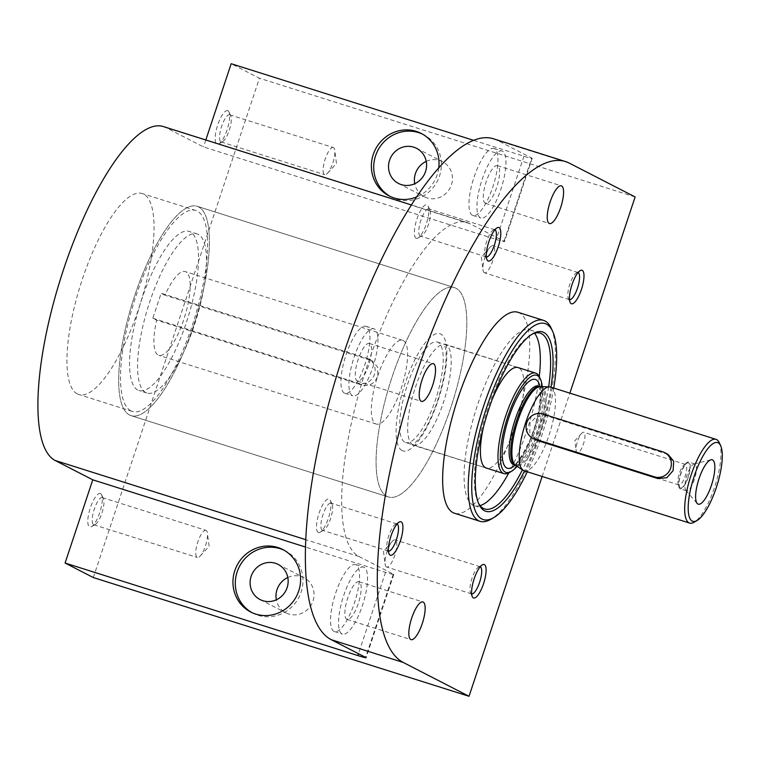 <?xml version="1.0" encoding="UTF-8"?>
<svg xmlns="http://www.w3.org/2000/svg" width="760" height="760" viewBox="0 0 760 760"><rect width="100%" height="100%" fill="white"/><g stroke="black" fill="none" stroke-linecap="round" stroke-linejoin="round"><path stroke-width="0.57" stroke-dasharray="3.8 2.85" d="M163.409 126.578A175.617 52.221 -72.5 0 1 165.861 127.594L203.5 146.936L496.27 239.457A12.075 0.58 -161.6 0 0 504.497 241.604A12.075 0.58 -161.6 0 0 504.032 241.271L469.623 223.582A175.617 52.221 -72.5 0 0 467.172 222.575A175.617 52.221 -72.5 0 0 365.816 370.053A175.617 52.221 -72.5 0 0 358.891 556.462L393.3 574.151A12.075 0.58 18.4 0 1 393.765 574.484A12.075 0.58 18.4 0 1 385.538 572.337L305.397 547.01M77.273 393.898A105.364 31.331 -72.5 0 1 81.424 282.045A105.364 31.331 -72.5 0 1 142.243 193.562A105.364 31.331 -72.5 0 1 140.372 303.468A105.364 31.331 -72.5 0 1 78.745 394.497A105.364 31.331 -72.5 0 1 77.273 393.898M100.586 493.582A17.565 5.225 107.5 0 0 89.414 510.891A17.565 5.225 107.5 0 0 91.57 526.633A17.565 5.225 107.5 0 0 100.026 511.803A17.565 5.225 107.5 0 0 101.631 494.808A17.565 5.225 107.5 0 0 100.586 493.582M227.934 110.77A17.565 5.225 107.5 0 0 216.761 128.079A17.565 5.225 107.5 0 0 218.918 143.82A17.565 5.225 107.5 0 0 227.373 128.991A17.565 5.225 107.5 0 0 228.978 111.995A17.565 5.225 107.5 0 0 227.934 110.77M205.817 139.982L203.5 146.936M93.319 577.553L259.416 78.232L231.182 63.716M366.51 326.496A35.121 10.441 107.5 0 0 366.016 326.297A35.121 10.441 107.5 0 0 345.477 356.639A35.121 10.441 107.5 0 0 344.85 393.281A35.121 10.441 107.5 0 0 365.123 363.784A35.121 10.441 107.5 0 0 366.51 326.496M356.117 564.784A35.121 10.441 107.5 0 0 355.632 564.585A35.121 10.441 107.5 0 0 335.084 594.928A35.121 10.441 107.5 0 0 334.466 631.56A35.121 10.441 107.5 0 0 354.73 602.062A35.121 10.441 107.5 0 0 356.117 564.784M494.542 148.684A35.121 10.441 107.5 0 0 494.047 148.485A35.121 10.441 107.5 0 0 473.508 178.828A35.121 10.441 107.5 0 0 472.881 215.46A35.121 10.441 107.5 0 0 493.154 185.962A35.121 10.441 107.5 0 0 494.542 148.684M318.193 532.399A17.565 5.225 -72.5 0 1 319.798 511.147A17.565 5.225 -72.5 0 1 330.305 500.336A17.565 5.225 -72.5 0 1 328.709 517.332A17.565 5.225 -72.5 0 1 320.245 532.161A17.565 5.225 -72.5 0 1 318.193 532.399M416.062 238.174A17.565 5.225 -72.5 0 1 417.677 216.923A17.565 5.225 -72.5 0 1 428.184 206.112A17.565 5.225 -72.5 0 1 426.578 223.107A17.565 5.225 -72.5 0 1 418.123 237.927A17.565 5.225 -72.5 0 1 416.062 238.174M493.63 138.843A263.416 78.337 -72.5 0 1 497.306 140.362L531.715 158.052L504.032 241.271M473.755 140.372L523.953 156.237A12.075 0.58 -161.6 0 0 532.181 158.384A12.075 0.58 -161.6 0 0 531.715 158.052M438.719 168.102A35.121 33.487 117.2 0 1 416.774 196.897M635.122 196.964L259.416 78.232M287.812 577.495A19.76 18.838 117.2 0 1 304.048 577.733A19.76 18.838 117.2 0 1 311.771 603.915A19.76 18.838 117.2 0 1 285.978 612.873A19.76 18.838 117.2 0 1 276.336 599.82M426.227 161.395A19.76 18.838 117.2 0 1 442.462 161.633A19.76 18.838 117.2 0 1 450.186 187.815A19.76 18.838 117.2 0 1 424.403 196.773A19.76 18.838 117.2 0 1 414.751 183.72M542.146 476.482L569.857 393.148M517.95 312.284A105.364 31.331 -72.5 0 1 516.078 422.199A105.364 31.331 -72.5 0 1 454.452 513.228M486.343 256.909A14.231 4.237 -72.5 0 1 486.229 256.88A14.231 4.237 -72.5 0 1 486.029 256.794A14.231 4.237 -72.5 0 1 485.184 255.806A14.231 4.237 -72.5 0 1 486.476 242.031A14.231 4.237 -72.5 0 1 493.335 230.014A14.231 4.237 -72.5 0 1 494.808 229.738A14.231 4.237 -72.5 0 1 494.912 229.776M420.147 235.98A14.231 4.237 -72.5 0 1 420.707 220.865A14.231 4.237 -72.5 0 1 428.925 208.914A14.231 4.237 -72.5 0 1 429.96 209.988A14.231 4.237 -72.5 0 1 428.668 223.763A14.231 4.237 -72.5 0 1 421.809 235.78A14.231 4.237 -72.5 0 1 420.346 236.056A14.231 4.237 -72.5 0 1 420.147 235.98M569.525 299.668A14.231 4.237 -72.5 0 1 569.411 299.639A14.231 4.237 -72.5 0 1 569.211 299.554A14.231 4.237 -72.5 0 1 568.366 298.566A14.231 4.237 -72.5 0 1 569.658 284.791A14.231 4.237 -72.5 0 1 576.517 272.773A14.231 4.237 -72.5 0 1 577.989 272.488A14.231 4.237 -72.5 0 1 578.094 272.536M484.31 272.726A14.231 4.237 -72.5 0 1 483.008 269.971A14.231 4.237 -72.5 0 1 490.228 247.123A14.231 4.237 -72.5 0 1 493.088 245.66A14.231 4.237 -72.5 0 1 493.287 245.746A14.231 4.237 -72.5 0 1 492.727 260.851A14.231 4.237 -72.5 0 1 484.509 272.812A14.231 4.237 -72.5 0 1 484.31 272.726M388.464 551.133A14.231 4.237 -72.5 0 1 388.351 551.105A14.231 4.237 -72.5 0 1 388.151 551.028A14.231 4.237 -72.5 0 1 387.305 550.031A14.231 4.237 -72.5 0 1 388.607 536.256A14.231 4.237 -72.5 0 1 395.456 524.239A14.231 4.237 -72.5 0 1 396.929 523.963A14.231 4.237 -72.5 0 1 397.034 524.001M322.269 530.204A14.231 4.237 -72.5 0 1 322.829 515.1A14.231 4.237 -72.5 0 1 331.047 503.139A14.231 4.237 -72.5 0 1 332.091 504.212A14.231 4.237 -72.5 0 1 330.79 517.987A14.231 4.237 -72.5 0 1 323.94 530.005A14.231 4.237 -72.5 0 1 322.468 530.29A14.231 4.237 -72.5 0 1 322.269 530.204M471.647 593.892A14.231 4.237 -72.5 0 1 471.533 593.864A14.231 4.237 -72.5 0 1 471.333 593.778A14.231 4.237 -72.5 0 1 470.487 592.79A14.231 4.237 -72.5 0 1 471.789 579.015A14.231 4.237 -72.5 0 1 478.638 566.998A14.231 4.237 -72.5 0 1 480.111 566.722A14.231 4.237 -72.5 0 1 480.215 566.76M386.431 566.95A14.231 4.237 -72.5 0 1 385.13 564.205A14.231 4.237 -72.5 0 1 392.35 541.348A14.231 4.237 -72.5 0 1 395.209 539.894A14.231 4.237 -72.5 0 1 395.409 539.971A14.231 4.237 -72.5 0 1 394.849 555.085A14.231 4.237 -72.5 0 1 386.631 567.036A14.231 4.237 -72.5 0 1 386.431 566.95M502.531 151.211A35.121 10.441 107.5 0 0 502.037 151.012A35.121 10.441 107.5 0 0 481.498 181.355A35.121 10.441 107.5 0 0 480.871 217.987A35.121 10.441 107.5 0 0 501.144 188.489A35.121 10.441 107.5 0 0 502.531 151.211M497.686 165.775A19.76 5.871 107.5 0 0 497.411 165.661A19.76 5.871 107.5 0 0 485.858 182.732A19.76 5.871 107.5 0 0 485.507 203.338A19.76 5.871 107.5 0 0 496.907 186.741A19.76 5.871 107.5 0 0 497.686 165.775M364.116 567.311A35.121 10.441 107.5 0 0 363.622 567.112A35.121 10.441 107.5 0 0 343.083 597.455A35.121 10.441 107.5 0 0 342.456 634.087A35.121 10.441 107.5 0 0 362.729 604.589A35.121 10.441 107.5 0 0 364.116 567.311M359.271 581.875A19.76 5.871 107.5 0 0 358.995 581.761A19.76 5.871 107.5 0 0 347.434 598.832A19.76 5.871 107.5 0 0 347.082 619.438A19.76 5.871 107.5 0 0 358.492 602.841A19.76 5.871 107.5 0 0 359.271 581.875M374.499 329.023A35.121 10.441 107.5 0 0 374.015 328.823A35.121 10.441 107.5 0 0 353.466 359.166A35.121 10.441 107.5 0 0 352.849 395.808A35.121 10.441 107.5 0 0 373.122 366.31A35.121 10.441 107.5 0 0 374.499 329.023M369.654 343.587A19.76 5.871 107.5 0 0 369.379 343.472A19.76 5.871 107.5 0 0 357.827 360.544A19.76 5.871 107.5 0 0 357.476 381.149A19.76 5.871 107.5 0 0 368.875 364.562A19.76 5.871 107.5 0 0 369.654 343.587M422.417 134.083A35.121 33.487 117.2 0 1 423.605 134.662A35.121 33.487 117.2 0 1 437.332 181.213A35.121 33.487 117.2 0 1 391.495 197.144A35.121 33.487 117.2 0 1 390.327 196.507M284.002 550.183A35.121 33.487 117.2 0 1 285.19 550.762A35.121 33.487 117.2 0 1 298.917 597.312A35.121 33.487 117.2 0 1 253.08 613.244A35.121 33.487 117.2 0 1 251.911 612.607M229.909 114.883A14.231 4.237 107.5 0 0 229.71 114.798A14.231 4.237 107.5 0 0 221.388 127.1A14.231 4.237 107.5 0 0 221.131 141.949A14.231 4.237 107.5 0 0 222.604 141.664A14.231 4.237 107.5 0 0 229.463 129.647A14.231 4.237 107.5 0 0 230.755 115.871A14.231 4.237 107.5 0 0 229.909 114.883M333.469 147.611A14.231 4.237 107.5 0 0 333.269 147.525A14.231 4.237 107.5 0 0 325.052 159.476A14.231 4.237 107.5 0 0 324.491 174.591A14.231 4.237 107.5 0 0 324.691 174.667A14.231 4.237 107.5 0 0 327.541 173.214A14.231 4.237 107.5 0 0 334.77 150.357A14.231 4.237 107.5 0 0 333.469 147.611M102.572 497.695A14.231 4.237 107.5 0 0 102.372 497.61A14.231 4.237 107.5 0 0 94.04 509.912A14.231 4.237 107.5 0 0 93.793 524.761A14.231 4.237 107.5 0 0 95.266 524.476A14.231 4.237 107.5 0 0 102.115 512.458A14.231 4.237 107.5 0 0 103.417 498.683A14.231 4.237 107.5 0 0 102.572 497.695M206.121 530.423A14.231 4.237 107.5 0 0 205.922 530.337A14.231 4.237 107.5 0 0 197.704 542.288A14.231 4.237 107.5 0 0 197.144 557.403A14.231 4.237 107.5 0 0 197.343 557.479A14.231 4.237 107.5 0 0 200.203 556.025A14.231 4.237 107.5 0 0 207.423 533.168A14.231 4.237 107.5 0 0 206.121 530.423M553.745 388.056A102.733 30.552 -72.5 0 1 527.288 471.779M550.99 387.191A94.059 27.968 -72.5 0 1 524.533 470.915M551.256 328.31A105.364 31.331 -72.5 0 1 541.652 430.284A105.364 31.331 -72.5 0 1 490.912 519.251M478.448 503.072A92.197 27.417 -72.5 0 1 477.935 502.028A92.197 27.417 -72.5 0 1 486.343 412.803A92.197 27.417 -72.5 0 1 530.736 334.951A92.197 27.417 -72.5 0 1 531.753 334.39M548.644 386.849A92.197 27.417 -72.5 0 1 522.414 469.841M480.101 505.628A92.197 27.417 -72.5 0 1 474.401 505.723A92.197 27.417 -72.5 0 1 473.119 505.191A92.197 27.417 -72.5 0 1 476.757 407.322A92.197 27.417 -72.5 0 1 529.967 329.897A92.197 27.417 -72.5 0 1 534.575 333.241M539.267 376.608A92.197 27.417 -72.5 0 1 508.858 472.844M483.455 427.11A52.687 15.665 -72.5 0 1 492.195 399.437M437.323 342.057L518.063 367.574A52.687 15.665 -72.5 0 1 517.123 422.531A52.687 15.665 -72.5 0 1 486.315 468.046L405.574 442.529A52.687 15.665 -72.5 0 1 404.842 442.225A52.687 15.665 -72.5 0 1 406.913 386.308A52.687 15.665 -72.5 0 1 437.323 342.057A52.687 15.665 -72.5 0 1 436.392 397.014A52.687 15.665 -72.5 0 1 405.574 442.529M386.84 496.318A109.754 32.642 -72.5 0 1 391.172 379.82A109.754 32.642 -72.5 0 1 454.518 287.641A109.754 32.642 -72.5 0 1 452.57 402.135A109.754 32.642 -72.5 0 1 388.379 496.954A109.754 32.642 -72.5 0 1 386.84 496.318A109.754 32.642 -72.5 0 1 391.172 379.82A109.754 32.642 -72.5 0 1 454.518 287.641A109.754 32.642 -72.5 0 1 452.57 402.135A109.754 32.642 -72.5 0 1 388.379 496.954A109.754 32.642 -72.5 0 1 386.84 496.318M129.447 414.979A109.754 32.642 -72.5 0 1 133.779 298.471A109.754 32.642 -72.5 0 1 197.125 206.302A109.754 32.642 -72.5 0 1 195.168 320.786A109.754 32.642 -72.5 0 1 130.976 415.615A109.754 32.642 -72.5 0 1 129.447 414.979A109.754 32.642 -72.5 0 1 133.779 298.471A109.754 32.642 -72.5 0 1 197.125 206.302A109.754 32.642 -72.5 0 1 195.168 320.786A109.754 32.642 -72.5 0 1 130.976 415.615A109.754 32.642 -72.5 0 1 129.447 414.979M130.834 410.818A105.364 31.331 -72.5 0 1 134.986 298.974A105.364 31.331 -72.5 0 1 195.795 210.482A105.364 31.331 -72.5 0 1 193.923 320.397A105.364 31.331 -72.5 0 1 132.297 411.426A105.364 31.331 -72.5 0 1 130.834 410.818M370.415 360.154L164.977 295.231A43.899 13.053 -72.5 0 1 185.269 271.615A43.899 13.053 -72.5 0 1 184.49 317.414A43.899 13.053 -72.5 0 1 158.811 355.347A43.899 13.053 -72.5 0 1 156.674 320.197L362.111 385.12C369.464 386.574 374.661 383.581 377.71 376.143L377.758 367.251L372.267 360.915L366.577 358.178L161.139 293.255L152.836 318.221L156.674 320.197M377.71 376.143A43.899 13.053 -72.5 0 1 402.705 340.328A43.899 13.053 -72.5 0 1 401.926 386.127A43.899 13.053 -72.5 0 1 376.248 424.051A43.899 13.053 -72.5 0 1 377.71 376.143M145.749 392.54A83.419 24.804 -72.5 0 1 149.036 304A83.419 24.804 -72.5 0 1 197.182 233.947A83.419 24.804 -72.5 0 1 195.7 320.957A83.419 24.804 -72.5 0 1 146.908 393.024A83.419 24.804 -72.5 0 1 145.749 392.54M164.977 295.231L161.139 293.255M550.591 387.058A43.899 13.053 -72.5 0 1 549.803 432.858A43.899 13.053 -72.5 0 1 524.134 470.782M719.274 442.662A43.899 13.053 -72.5 0 1 715.274 485.146A43.899 13.053 -72.5 0 1 694.136 522.215M668.04 454.375L546.278 415.729L536.788 416.337L529.967 423.149L529.806 432.763L536.085 439.907M542.222 386.65A50.929 15.143 -72.5 0 1 517.047 466.317M539.514 377.102A52.687 15.665 -72.5 0 1 534.707 428.089A52.687 15.665 -72.5 0 1 509.342 472.577M137.75 390.013A83.419 24.804 -72.5 0 1 141.037 301.473A83.419 24.804 -72.5 0 1 189.183 231.42A83.419 24.804 -72.5 0 1 187.701 318.43A83.419 24.804 -72.5 0 1 138.918 390.498A83.419 24.804 -72.5 0 1 137.75 390.013M152.836 318.221L358.273 383.144A13.167 12.559 -62.8 0 0 374.043 375.44A13.167 12.559 -62.8 0 0 368.448 358.948A13.167 12.559 -62.8 0 0 366.577 358.178M686.261 490.694A14.05 4.18 -72.5 0 1 685.805 490.333A14.05 4.18 -72.5 0 1 686.707 476.121A14.05 4.18 -72.5 0 1 694.136 463.97A14.05 4.18 -72.5 0 1 694.925 463.98A14.05 4.18 -72.5 0 1 694.678 478.638A14.05 4.18 -72.5 0 1 686.461 490.77A14.05 4.18 -72.5 0 1 686.261 490.694M680.01 488.718A14.05 4.18 -72.5 0 1 680.57 473.803A14.05 4.18 -72.5 0 1 688.674 462.004A14.05 4.18 -72.5 0 1 688.427 476.662A14.05 4.18 -72.5 0 1 680.209 488.803A14.05 4.18 -72.5 0 1 680.01 488.718M680.295 487.892A13.167 3.914 -72.5 0 1 679.506 486.97A13.167 3.914 -72.5 0 1 680.713 474.221A13.167 3.914 -72.5 0 1 687.049 463.106A13.167 3.914 -72.5 0 1 688.674 474.905A13.167 3.914 -72.5 0 1 680.295 487.892M678.88 484.956A10.792 3.211 -72.5 0 1 678.233 484.205A10.792 3.211 -72.5 0 1 679.221 473.755A10.792 3.211 -72.5 0 1 684.418 464.635A10.792 3.211 -72.5 0 1 685.539 464.426A10.792 3.211 -72.5 0 1 685.339 475.684A10.792 3.211 -72.5 0 1 679.031 485.013A10.792 3.211 -72.5 0 1 678.88 484.956M577.125 452.798A10.792 3.211 -72.5 0 1 576.137 450.708A10.792 3.211 -72.5 0 1 581.609 433.371A10.792 3.211 -72.5 0 1 583.775 432.269A10.792 3.211 -72.5 0 1 583.927 432.335A10.792 3.211 -72.5 0 1 583.5 443.792A10.792 3.211 -72.5 0 1 577.267 452.855A10.792 3.211 -72.5 0 1 577.125 452.798M358.891 556.462L305.672 539.647M469.623 223.582L165.861 127.594M393.3 574.151L365.617 657.371M385.538 572.337L358.473 653.704M523.953 156.237L496.27 239.457M569.25 163.096L497.306 140.362M540.483 386.593A41.449 12.322 -72.5 0 1 540.977 429.352A41.449 12.322 -72.5 0 1 515.954 465.576A41.449 12.322 -72.5 0 1 515.593 465.367M540.208 386.545A41.268 12.274 -72.5 0 1 539.476 429.59A41.268 12.274 -72.5 0 1 515.346 465.243M538.602 386.033A41.268 12.274 -72.5 0 1 537.871 429.087A41.268 12.274 -72.5 0 1 513.731 464.74M539.904 386.45A46.541 13.841 -72.5 0 1 534.565 428.041A46.541 13.841 -72.5 0 1 515.033 465.148M412.832 444.752A52.687 15.665 -72.5 0 1 414.912 388.835A52.687 15.665 -72.5 0 1 445.322 344.584A52.687 15.665 -72.5 0 1 444.381 399.541A52.687 15.665 -72.5 0 1 413.573 445.056A52.687 15.665 -72.5 0 1 412.832 444.752M402.068 450.547A61.465 18.278 -72.5 0 1 416.879 355.841A61.465 18.278 -72.5 0 1 445.398 370.5A61.465 18.278 -72.5 0 1 402.068 450.547M662.815 451.887L666.188 453.615M542.915 413.991L546.278 415.729M358.273 383.144L362.111 385.12M467.172 222.575L411.502 204.982M393.765 574.484L366.073 657.704M532.181 158.384L504.497 241.604M485.184 255.806L486.97 259.683M493.335 230.014L497.021 227.857M494.808 229.738L428.925 208.914M486.229 256.88L420.346 236.056M429.96 209.988L428.184 206.112M421.809 235.78L418.123 237.927M568.366 298.566L570.152 302.442M576.517 272.773L580.203 270.617M577.989 272.488L493.088 245.66M569.411 299.639L484.509 272.812M490.228 247.123L481.317 256.87L483.008 269.971M387.305 550.031L389.091 553.917M395.456 524.239L399.142 522.091M396.929 523.963L331.047 503.139M388.351 551.105L322.468 530.29M332.091 504.212L330.305 500.336M323.94 530.005L320.245 532.161M470.487 592.79L472.273 596.676M478.638 566.998L482.324 564.851M480.111 566.722L395.209 539.894M471.533 593.864L386.631 567.036M392.35 541.348L383.439 551.095L385.13 564.205M472.881 215.46L480.871 217.987M494.047 148.485L502.037 151.012M485.507 203.338L549.452 223.544M497.411 165.661L561.364 185.868M334.466 631.56L342.456 634.087M355.632 564.585L363.622 567.112M347.082 619.438L411.036 639.644M358.995 581.761L422.94 601.967M344.85 393.281L352.849 395.808M366.016 326.297L374.015 328.823M357.476 381.149L421.43 401.365M369.379 343.472L433.333 363.688M389.139 195.928L391.495 197.144M421.258 133.456L423.605 134.662M398.515 183.473L424.403 196.773M416.584 148.333L442.462 161.633M250.724 612.028L253.08 613.244M282.834 549.556L285.19 550.762M260.101 599.573L285.978 612.873M278.16 564.433L304.048 577.733M230.755 115.871L228.978 111.995M222.604 141.664L218.918 143.82M221.131 141.949L324.691 174.667M229.71 114.798L333.269 147.525M327.541 173.214L336.462 163.466L334.77 150.357M103.417 498.683L101.631 494.808M95.266 524.476L91.57 526.633M93.793 524.761L197.343 557.479M102.372 497.61L205.922 530.337M200.203 556.025L209.114 546.278L207.423 533.168M477.935 502.028L478.933 504.203M530.736 334.951L532.798 333.744M540.265 333.155L529.967 329.897M484.699 508.972L474.401 505.723M454.518 287.641L197.125 206.302L454.518 287.641M388.379 496.954L130.976 415.615L388.379 496.954M195.795 210.482L142.243 193.562M132.297 411.426L78.745 394.497M402.705 340.328L185.269 271.615M376.248 424.051L158.811 355.347M538.308 385.89L539.638 389.481C540.341 393.053 540.322 398.097 539.581 404.624C538.042 416.49 534.707 428.573 529.587 440.895C521.255 457.463 516.021 465.348 513.864 464.531L513.408 464.692M518.063 367.574L444.153 343.9L445.436 347.748C446.338 352.212 446.31 358.691 445.341 367.184C443.431 382.033 439.308 397.29 432.962 412.955C428.336 424.004 423.652 432.582 418.912 438.672C414.979 443.137 412.747 445.227 412.224 444.952L486.315 468.046M197.182 233.947L189.183 231.42M146.908 393.024L138.918 390.498M368.448 358.948L372.267 360.915M685.805 490.333L697.148 503.424M694.136 463.97L710.942 459.772M694.925 463.98L688.674 462.004M686.461 490.77L680.209 488.803M678.233 484.205L679.506 486.97M684.418 464.635L687.049 463.106M685.539 464.426L583.775 432.269M679.031 485.013L577.267 452.855M581.609 433.371L574.855 440.772L576.137 450.708"/><path stroke-width="1.14" d="M305.397 547.01L92.767 479.816L55.128 460.474A175.617 52.221 -72.5 0 1 62.054 274.065A175.617 52.221 -72.5 0 1 163.409 126.578L411.502 204.982M92.767 479.816L65.085 563.036L93.319 577.553L469.024 696.283L542.146 476.482M473.755 140.372L231.182 63.716L205.817 139.982M65.085 563.036L357.856 655.557A12.075 0.58 18.4 0 0 366.073 657.704A12.075 0.58 18.4 0 0 365.617 657.371L331.208 639.683A263.416 78.337 -72.5 0 1 341.591 360.069A263.416 78.337 -72.5 0 1 493.63 138.843L565.573 161.585A263.416 78.337 107.5 0 0 413.535 382.802A263.416 78.337 107.5 0 0 403.151 662.416L469.024 696.283M234.802 570.693A35.121 33.487 117.2 0 1 282.834 549.556A35.121 33.487 117.2 0 1 296.562 596.106A35.121 33.487 117.2 0 1 250.724 612.028A35.121 33.487 117.2 0 1 234.802 570.693M416.774 196.897A35.121 33.487 117.2 0 1 389.139 195.928A35.121 33.487 117.2 0 1 373.226 154.593A35.121 33.487 117.2 0 1 421.258 133.456A35.121 33.487 117.2 0 1 438.719 168.102M569.857 393.148L635.122 196.964L569.25 163.096A263.416 78.337 107.5 0 0 565.573 161.585M276.336 599.82A19.76 18.838 117.2 0 1 277.029 589.627A19.76 18.838 117.2 0 1 287.812 577.495M414.751 183.72A19.76 18.838 117.2 0 1 415.445 173.527A19.76 18.838 117.2 0 1 426.227 161.395M527.288 471.779A102.733 30.552 -72.5 0 1 493.839 517.55L490.912 519.251A105.364 31.331 -72.5 0 1 480.026 521.312L454.452 513.228A105.364 31.331 -72.5 0 1 452.979 512.62A105.364 31.331 -72.5 0 1 457.13 400.776A105.364 31.331 -72.5 0 1 517.95 312.284L543.524 320.368A105.364 31.331 -72.5 0 1 551.256 328.31L552.663 331.379A102.733 30.552 -72.5 0 1 553.745 388.056M433.608 363.802A19.76 5.871 107.5 0 0 433.333 363.688A19.76 5.871 107.5 0 0 421.781 380.75A19.76 5.871 107.5 0 0 421.43 401.365A19.76 5.871 107.5 0 0 432.829 384.769A19.76 5.871 107.5 0 0 433.608 363.802M423.215 602.082A19.76 5.871 107.5 0 0 422.94 601.967A19.76 5.871 107.5 0 0 411.388 619.039A19.76 5.871 107.5 0 0 411.036 639.644A19.76 5.871 107.5 0 0 422.437 623.058A19.76 5.871 107.5 0 0 423.215 602.082M561.64 185.982A19.76 5.871 107.5 0 0 561.364 185.868A19.76 5.871 107.5 0 0 549.803 202.939A19.76 5.871 107.5 0 0 549.452 223.544A19.76 5.871 107.5 0 0 560.861 206.957A19.76 5.871 107.5 0 0 561.64 185.982M473.318 597.892A17.565 5.225 -72.5 0 1 472.273 596.676A17.565 5.225 -72.5 0 1 473.869 579.681A17.565 5.225 -72.5 0 1 482.324 564.851A17.565 5.225 -72.5 0 1 484.49 580.583A17.565 5.225 -72.5 0 1 473.318 597.892M390.137 555.133A17.565 5.225 -72.5 0 1 389.091 553.917A17.565 5.225 -72.5 0 1 390.688 536.921A17.565 5.225 -72.5 0 1 399.142 522.091A17.565 5.225 -72.5 0 1 401.308 537.833A17.565 5.225 -72.5 0 1 390.137 555.133M571.188 303.667A17.565 5.225 -72.5 0 1 570.152 302.442A17.565 5.225 -72.5 0 1 571.748 285.447A17.565 5.225 -72.5 0 1 580.203 270.617A17.565 5.225 -72.5 0 1 582.369 286.358A17.565 5.225 -72.5 0 1 571.188 303.667M488.006 260.908A17.565 5.225 -72.5 0 1 486.97 259.683A17.565 5.225 -72.5 0 1 488.566 242.687A17.565 5.225 -72.5 0 1 497.021 227.857A17.565 5.225 -72.5 0 1 499.187 243.599A17.565 5.225 -72.5 0 1 488.006 260.908M494.912 229.776A14.231 4.237 -72.5 0 1 494.551 244.587A14.231 4.237 -72.5 0 1 486.343 256.909M578.094 272.536A14.231 4.237 -72.5 0 1 577.733 287.337A14.231 4.237 -72.5 0 1 569.525 299.668M397.034 524.001A14.231 4.237 -72.5 0 1 396.673 538.811A14.231 4.237 -72.5 0 1 388.464 551.133M480.215 566.76A14.231 4.237 -72.5 0 1 479.854 581.571A14.231 4.237 -72.5 0 1 471.647 593.892M390.327 196.507A35.121 33.487 117.2 0 1 375.573 155.8A35.121 33.487 117.2 0 1 422.417 134.083M389.566 160.218A19.76 18.838 117.2 0 1 416.584 148.333A19.76 18.838 117.2 0 1 424.308 174.515A19.76 18.838 117.2 0 1 398.515 183.473A19.76 18.838 117.2 0 1 389.566 160.218M251.911 612.607A35.121 33.487 117.2 0 1 237.158 571.9A35.121 33.487 117.2 0 1 284.002 550.183M251.142 576.317A19.76 18.838 117.2 0 1 278.16 564.433A19.76 18.838 117.2 0 1 285.883 590.615A19.76 18.838 117.2 0 1 260.101 599.573A19.76 18.838 117.2 0 1 251.142 576.317M493.839 517.55A102.733 30.552 -72.5 0 1 481.783 518.966A102.733 30.552 -72.5 0 1 491.188 394.659A102.733 30.552 -72.5 0 1 552.663 331.379M524.533 470.915A94.059 27.968 -72.5 0 1 484.519 510.748A94.059 27.968 -72.5 0 1 478.933 504.203A94.059 27.968 -72.5 0 1 487.502 413.174A94.059 27.968 -72.5 0 1 532.798 333.744A94.059 27.968 -72.5 0 1 550.99 387.191M480.026 521.312A105.364 31.331 -72.5 0 1 478.562 520.704A105.364 31.331 -72.5 0 1 482.714 408.861A105.364 31.331 -72.5 0 1 543.524 320.368M522.414 469.841A92.197 27.417 -72.5 0 1 484.699 508.972A92.197 27.417 -72.5 0 1 483.417 508.44A92.197 27.417 -72.5 0 1 478.448 503.072M531.753 334.39A92.197 27.417 -72.5 0 1 540.265 333.155A92.197 27.417 -72.5 0 1 548.644 386.849M534.575 333.241A92.197 27.417 -72.5 0 1 539.267 376.608M508.858 472.844A92.197 27.417 -72.5 0 1 480.101 505.628M517.047 466.317A50.929 15.143 -72.5 0 1 511.29 471.438L509.342 472.577A52.687 15.665 -72.5 0 1 503.899 473.603L486.315 468.046A52.687 15.665 -72.5 0 1 485.573 467.742A52.687 15.665 -72.5 0 1 483.455 427.11M492.195 399.437A52.687 15.665 -72.5 0 1 518.063 367.574L535.648 373.131A52.687 15.665 -72.5 0 1 539.514 377.102L540.455 379.145A50.929 15.143 -72.5 0 1 542.222 386.65M697.053 520.514L694.136 522.215A43.899 13.053 -72.5 0 1 689.605 523.079L524.134 470.782A43.899 13.053 -72.5 0 1 523.517 470.535A43.899 13.053 -72.5 0 1 523.136 470.316A43.899 13.053 -72.5 0 1 524.913 424.992A43.899 13.053 -72.5 0 1 549.499 386.878A43.899 13.053 -72.5 0 1 550.591 387.058L716.062 439.356A43.899 13.053 -72.5 0 1 719.274 442.662L720.689 445.73A41.268 12.274 -72.5 0 1 716.927 485.668A41.268 12.274 -72.5 0 1 697.053 520.514A41.268 12.274 -72.5 0 1 692.217 521.084A41.268 12.274 -72.5 0 1 695.998 471.152A41.268 12.274 -72.5 0 1 720.689 445.73M689.605 523.079A43.899 13.053 -72.5 0 1 688.987 522.823A43.899 13.053 -72.5 0 1 690.716 476.226A43.899 13.053 -72.5 0 1 716.062 439.356M654.512 476.852L657.875 478.581L666.862 477.707L673.113 470.601L673.683 461.197L668.04 454.375L664.686 452.656A13.167 12.559 -62.8 0 0 662.815 451.887L542.915 413.991A13.167 12.559 -62.8 0 0 527.145 421.695A13.167 12.559 -62.8 0 0 532.741 438.188A13.167 12.559 -62.8 0 0 534.603 438.957L654.512 476.852A13.167 12.559 -62.8 0 0 670.282 469.148A13.167 12.559 -62.8 0 0 664.686 452.656M657.875 478.581L537.975 440.695L532.741 438.188M697.889 504.022A23.265 6.916 -72.5 0 1 697.148 503.424A23.265 6.916 -72.5 0 1 698.63 479.883A23.265 6.916 -72.5 0 1 710.942 459.772A23.265 6.916 -72.5 0 1 712.272 482.609A23.265 6.916 -72.5 0 1 697.889 504.022M511.29 471.438A50.929 15.143 -72.5 0 1 505.314 472.14A50.929 15.143 -72.5 0 1 509.979 410.514A50.929 15.143 -72.5 0 1 540.455 379.145M503.899 473.603A52.687 15.665 -72.5 0 1 503.158 473.299A52.687 15.665 -72.5 0 1 505.238 417.373A52.687 15.665 -72.5 0 1 535.648 373.131M305.672 539.647L55.128 460.474M358.473 653.704L357.856 655.557M403.151 662.416L331.208 639.683M523.136 470.316L515.593 465.367A41.449 12.322 -72.5 0 1 517.265 422.579A41.449 12.322 -72.5 0 1 540.483 386.593L549.499 386.878M515.593 465.367L515.346 465.243A41.268 12.274 -72.5 0 1 514.767 465.006A41.268 12.274 -72.5 0 1 516.392 421.202A41.268 12.274 -72.5 0 1 540.208 386.545L540.483 386.593M515.346 465.243L513.731 464.74A41.268 12.274 -72.5 0 1 513.152 464.502A41.268 12.274 -72.5 0 1 514.786 420.698A41.268 12.274 -72.5 0 1 538.602 386.033L538.384 385.976M515.033 465.148A46.541 13.841 -72.5 0 1 506.701 467.979A46.541 13.841 -72.5 0 1 512.316 408.205A46.541 13.841 -72.5 0 1 539.904 386.45M534.603 438.957L537.975 440.695M540.208 386.545L538.602 386.033"/></g></svg>
